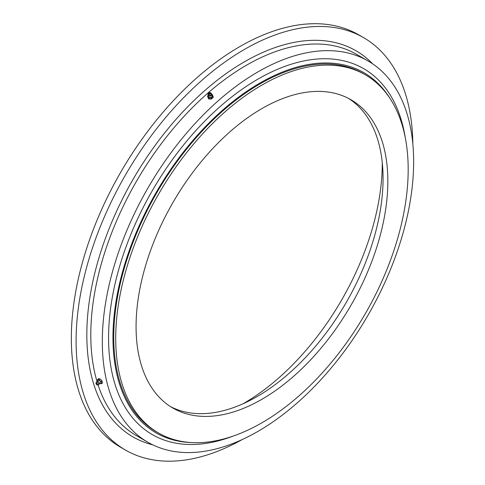 <?xml version="1.0" encoding="UTF-8"?>
<svg xmlns="http://www.w3.org/2000/svg" width="485" height="485" viewBox="0 0 485 485"><rect width="100%" height="100%" fill="white"/><g stroke="black" fill="none" stroke-linecap="round" stroke-linejoin="round"><path stroke-width="0.73" d="M243.058 403.756A195.995 113.157 120 0 0 243.682 403.399A195.995 113.157 120 0 0 382.271 162.627M261.948 399.27A178.025 102.784 120 0 0 378.251 242.391A178.025 102.784 120 0 0 350.964 99.734A178.025 102.784 120 0 0 261.948 108.555A178.025 102.784 120 0 0 145.652 265.434A178.025 102.784 120 0 0 172.939 408.085A178.025 102.784 120 0 0 261.948 399.27M348.545 98.419A178.025 102.784 -60 0 1 372.832 241.809A178.025 102.784 -60 0 1 257.183 396.518A178.025 102.784 -60 0 1 170.587 406.654M365.35 74.811L363.386 73.678A206.81 119.401 120 0 0 259.984 83.917A206.81 119.401 120 0 0 124.881 266.162A206.81 119.401 120 0 0 156.582 431.88L158.546 433.014A206.81 119.401 120 0 0 261.948 422.768A206.81 119.401 120 0 0 397.051 240.53A206.81 119.401 120 0 0 365.35 74.811A206.81 119.401 120 0 0 261.948 85.051A206.81 119.401 120 0 0 126.846 267.296A206.81 119.401 120 0 0 158.546 433.014M257.978 71.871A220.148 127.1 120 0 0 114.163 265.865A220.148 127.1 120 0 0 147.907 442.271A220.148 127.1 120 0 0 257.978 431.365A220.148 127.1 120 0 0 401.798 237.371A220.148 127.1 120 0 0 368.054 60.964A220.148 127.1 120 0 0 257.978 71.871M412.832 143.893A238.117 137.479 120 0 0 363.538 37.612L358.773 34.859A238.117 137.479 120 0 0 239.711 46.651A238.117 137.479 120 0 0 84.154 256.48A238.117 137.479 120 0 0 120.656 447.285L125.421 450.038A238.117 137.479 120 0 0 242.112 439.592M363.538 37.612A238.117 137.479 120 0 0 244.476 49.403A238.117 137.479 120 0 0 88.919 259.233A238.117 137.479 120 0 0 125.421 450.038M389.946 98.352A207.932 120.05 120 0 0 224.567 108.452A207.932 120.05 120 0 0 112.956 337.663A207.932 120.05 120 0 0 191.235 442.538M405.272 137.637A211.302 121.996 120 0 0 245.404 86.967A211.302 121.996 120 0 0 108.567 337.881A211.302 121.996 120 0 0 232.915 436.173M208.259 95.351L207.501 96.024L208.55 98.898L211.333 99.043L213.327 97.279L212.278 94.405L211.63 94.369M211.587 94.805L211.975 95.272A1.958 1.388 165 0 1 211.812 96.836A1.958 1.388 165 0 1 209.817 97.6A1.958 1.388 165 0 1 208.374 96.242L208.477 95.636M207.501 96.024L208.289 97.94L211.078 98.085L213.067 96.321M210.326 92.75L210.908 93.041A1.794 1.267 165 0 1 211.387 93.484L211.193 95.575A1.485 1.049 165 0 1 209.647 96.194A1.485 1.049 165 0 1 209.199 96.109L207.986 94.393A1.794 1.267 165 0 1 208.18 93.769L208.538 93.229A1.182 0.837 165 0 1 209.847 92.629A1.182 0.837 165 0 1 210.326 92.75A1.182 0.837 165 0 1 210.593 93.744A1.182 0.837 165 0 1 209.284 94.345A1.182 0.837 165 0 1 208.538 93.229M211.387 93.484A1.794 1.267 165 0 1 211.072 94.842A1.794 1.267 165 0 1 209.32 95.472A1.794 1.267 165 0 1 207.986 94.393M210.047 93.514A0.503 0.358 165 0 1 209.083 93.459A0.503 0.358 165 0 1 210.047 93.514M208.289 97.94L208.55 98.898M211.078 98.085L211.333 99.043M99.91 383.538L101.565 383.702L102.523 382.853L101.989 380.858L99.934 378.833L98.419 378.797L97.455 379.646L97.794 380.907M97.485 381.446L98.14 380.295A1.958 0.8 48.4 0 1 98.51 380.119A1.958 0.8 48.4 0 1 100.413 381.525A1.958 0.8 48.4 0 1 100.716 383.205L99.498 383.714M101.565 383.702L101.032 381.713L98.976 379.682L97.455 379.646M97.618 381.434A1.485 0.606 48.4 0 1 97.667 381.434A1.485 0.606 48.4 0 1 97.697 381.434A1.485 0.606 48.4 0 1 98.928 382.228A1.485 0.606 48.4 0 1 99.534 383.532L98.643 384.835A1.794 0.734 48.4 0 1 98.497 384.878A1.794 0.734 48.4 0 1 98.425 384.884M95.975 383.296A1.182 0.479 48.4 0 1 96.224 383.12A1.182 0.479 48.4 0 1 97.412 384.035A1.182 0.479 48.4 0 1 97.479 384.993A1.182 0.479 48.4 0 1 97.43 384.993A1.182 0.479 48.4 0 1 96.436 384.338A1.182 0.479 48.4 0 1 95.975 383.296L96.206 382.301A1.794 0.734 48.4 0 1 96.272 382.156A1.794 0.734 48.4 0 1 96.588 382.028A1.794 0.734 48.4 0 1 98.303 383.277A1.794 0.734 48.4 0 1 98.643 384.835M96.563 384.053L97.091 384.065L97 384.441L96.63 384.144M101.032 381.713L101.989 380.858M98.976 379.682L99.934 378.833M152.781 444.848A222.954 128.725 -60 0 1 94.357 274.898A222.954 128.725 -60 0 1 244.476 61.783A222.954 128.725 -60 0 1 372.716 63.899M368.054 60.964L356.536 54.32A220.148 127.1 120 0 0 246.465 65.22A220.148 127.1 120 0 0 97.024 381.574M98.067 384.926A220.148 127.1 120 0 0 136.394 435.621L147.907 442.271M97.479 384.993L98.497 384.878M96.466 383.835A0.843 0.843 0 0 0 97 384.441M97.667 381.434L96.272 382.156"/></g></svg>
